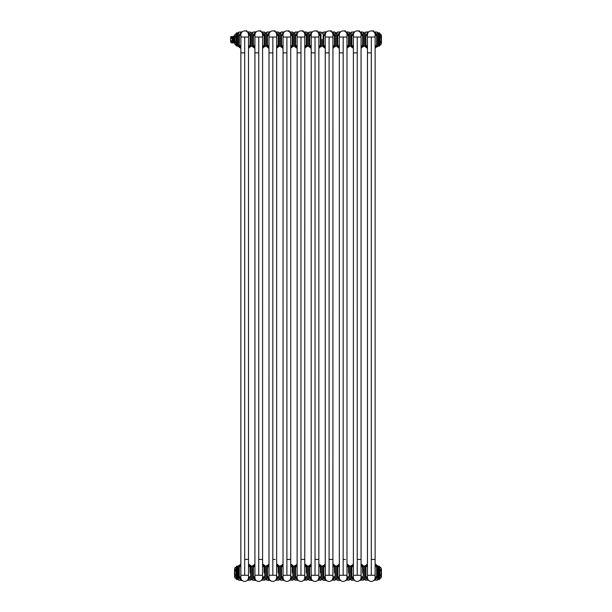 <?xml version="1.0" encoding="UTF-8"?>
<svg xmlns="http://www.w3.org/2000/svg" width="612" height="612" viewBox="0 0 612 612"><rect width="100%" height="100%" fill="white"/><g stroke="black" fill="none" stroke-linecap="round" stroke-linejoin="round"><path stroke-width="0.92" d="M248.518 565.587L248.518 577.575L248.518 565.587A1.53 1.247 180 0 0 250.033 566.834L250.048 572.84M239.33 35.557A1.545 0.826 0 0 0 240.876 34.731L240.845 577.575A3.825 3.825 0 0 0 244.662 581.4A3.825 3.825 0 0 0 248.487 577.575L248.487 575.28L248.487 577.575A1.545 0.826 180 0 1 250.033 576.749M247.669 575.28L244.685 575.28L248.51 575.28L248.51 559.429L244.685 559.429M248.518 564.264A1.53 1.476 180 0 0 250.033 565.748L250.033 566.834M250.033 576.756C249.359 578.898 248.763 580 248.235 580.061L250.033 576.756M248.518 563.966L250.645 565.496L250.645 580.176L248.166 580.115M248.434 579.908L249.512 578.638M240.845 565.587A1.53 1.247 0 0 1 239.315 566.834L239.315 565.496L238.718 565.496L238.718 580.176L242.23 580.52M248.48 577.873L248.487 577.575A3.825 3.825 0 0 1 244.662 581.4A3.825 3.825 0 0 1 240.845 577.575A1.53 0.819 0 0 0 239.315 576.756C243.492 584.299 238.489 577.108 239.315 576.756L239.315 566.834M240.845 46.543L240.853 44.324M240.845 48.042A1.53 1.476 0 0 0 239.33 46.558L239.33 35.55L240.83 32.482L239.33 35.55M247.179 31.824L250.645 32.13L250.645 46.81L251.716 45.739L251.716 39.466L251.716 45.739L252.787 46.81L252.787 32.13L251.716 33.201L251.716 39.466L251.716 33.201L250.645 32.13M248.388 33.736L248.518 34.731A1.53 0.819 180 0 0 250.048 35.55C246.353 28.94 249.925 33.568 250.048 35.55L250.048 46.81L248.518 48.34M240.845 575.28L244.685 575.28L244.693 37.026L248.518 37.026L248.518 34.731A3.825 3.825 0 0 0 244.693 30.906A3.825 3.825 0 0 0 240.876 34.731A3.825 3.825 0 0 1 244.693 30.906A3.825 3.825 0 0 1 248.518 34.731L248.518 559.429L247.003 559.429M251.716 572.84L251.716 579.105L252.787 580.176L252.787 565.496L251.716 566.567L251.716 579.105L251.716 566.567L250.645 565.496M262.586 565.587L262.586 577.575L262.586 565.587A1.53 1.247 180 0 0 264.101 566.834L264.116 572.84M254.913 52.877L254.913 577.575A3.825 3.825 0 0 0 258.731 581.4A3.825 3.825 0 0 0 262.556 577.575L262.556 575.28L262.556 577.575A1.545 0.826 180 0 1 264.101 576.749M261.737 575.28L258.754 575.28L262.579 575.28L262.579 559.429L258.754 559.429M262.586 564.264A1.53 1.476 180 0 0 264.101 565.748L264.101 566.834M264.101 576.756C263.428 578.898 262.831 580 262.303 580.061L264.101 576.756M262.586 563.966L264.713 565.496L264.713 580.176L262.234 580.115M262.502 579.908L263.581 578.638M252.787 580.176L256.298 580.52M262.548 577.873L262.556 577.575A3.825 3.825 0 0 1 258.731 581.4A3.825 3.825 0 0 1 254.913 577.575A1.53 0.819 0 0 0 253.383 576.756C257.56 584.299 252.557 577.108 253.383 576.756L253.383 565.496L254.913 563.966M254.913 46.543L254.913 34.892M253.391 36.315L253.383 37.76M254.913 575.28L258.754 575.28L258.761 37.026L254.921 37.026L254.921 52.877L258.761 52.877M254.913 46.719L254.913 34.731L254.913 46.719A1.53 1.247 0 0 0 253.399 45.472L253.399 35.55L254.898 32.482L253.399 35.55M254.913 48.042A1.53 1.476 0 0 0 253.399 46.558L253.399 45.472M262.456 33.736L262.586 34.731A3.825 3.825 0 0 0 258.761 30.906A3.825 3.825 0 0 0 254.944 34.731A1.545 0.826 0 0 1 253.399 35.557M261.248 31.824L264.713 32.13L264.713 46.81L265.784 45.739L265.784 39.466L265.784 45.739L266.855 46.81L266.855 32.13L265.784 33.201L265.784 39.466L265.784 33.201L264.713 32.13M261.072 559.429L262.571 559.429L262.586 34.731A1.53 0.819 180 0 0 264.116 35.55C260.421 28.94 263.994 33.568 264.116 35.55L264.116 46.81L262.586 48.34M265.784 572.84L265.784 579.105L266.855 580.176L266.855 565.496L265.784 566.567L265.784 579.105L265.784 566.567L264.713 565.496M276.655 565.587L276.655 577.575L276.655 565.587A1.53 1.247 180 0 0 278.169 566.834L278.185 572.84M275.805 575.28L272.822 575.28L272.83 37.026L268.989 37.026L268.982 577.575A3.825 3.825 0 0 0 272.799 581.4A3.825 3.825 0 0 0 276.624 577.575L276.624 575.28L276.624 577.575A1.545 0.826 180 0 1 278.169 576.749M268.982 575.28L276.647 575.28L276.655 34.731A1.53 0.819 180 0 0 278.185 35.55C274.49 28.94 278.062 33.568 278.185 35.55L278.185 46.81L276.655 48.34M276.655 564.264A1.53 1.476 180 0 0 278.169 565.748L278.169 566.834M278.169 576.756C277.496 578.898 276.899 580 276.372 580.061L278.169 576.756M276.655 563.966L278.781 565.496L278.781 580.176L276.303 580.115M276.57 579.908L277.649 578.638M266.855 580.176L270.366 580.52M276.616 577.873L276.624 577.575A3.825 3.825 0 0 1 272.799 581.4A3.825 3.825 0 0 1 268.982 577.575A1.53 0.819 0 0 0 267.452 576.756C271.629 584.299 266.625 577.108 267.452 576.756L267.452 565.496L268.982 563.966M268.982 46.543L268.982 34.892M267.459 36.315L267.452 37.76M276.525 33.736L276.655 34.731A3.825 3.825 0 0 0 272.83 30.906A3.825 3.825 0 0 0 269.012 34.731L269.012 37.026L269.012 34.731A1.545 0.826 0 0 1 267.467 35.557M268.982 46.719L268.982 34.731L268.982 46.719A1.53 1.247 0 0 0 267.467 45.472L267.467 35.55L268.966 32.482L267.467 35.55M268.982 48.042A1.53 1.476 0 0 0 267.467 46.558L267.467 45.472M275.316 31.824L278.781 32.13L278.781 46.81L279.852 45.739L279.852 39.466L279.852 45.739L280.923 46.81L280.923 32.13L279.852 33.201L279.852 39.466L279.852 33.201L278.781 32.13M279.852 572.84L279.852 579.105L280.923 580.176L280.923 565.496L279.852 566.567L279.852 579.105L279.852 566.567L278.781 565.496M290.723 565.587L290.723 577.575L290.723 565.587A1.53 1.247 180 0 0 292.238 566.834L292.253 572.84M289.874 575.28L286.89 575.28L290.715 575.28L290.692 577.575L290.715 559.429L286.89 559.429M290.723 564.264A1.53 1.476 180 0 0 292.238 565.748L292.238 566.834M283.05 575.28L286.89 575.28L286.898 37.026L283.058 37.026L283.05 577.575A3.825 3.825 0 0 0 286.867 581.4A3.825 3.825 0 0 0 290.692 577.575A1.545 0.826 180 0 1 292.238 576.749M292.238 576.756C291.564 578.898 290.968 580 290.44 580.061L292.238 576.756M290.723 563.966L292.85 565.496L292.85 580.176L290.371 580.115M290.639 579.908L291.717 578.638M283.448 580.168L284.435 580.52M290.685 577.873L290.692 577.575A3.825 3.825 0 0 1 286.867 581.4A3.825 3.825 0 0 1 283.05 577.575A1.53 0.819 0 0 0 281.52 576.756C285.697 584.299 280.694 577.108 281.52 576.756L281.52 565.496L283.05 563.966M283.05 46.543L283.05 34.892M281.528 36.315L281.52 37.76M290.593 33.736L290.723 34.731A3.825 3.825 0 0 0 286.898 30.906A3.825 3.825 0 0 0 283.081 34.731L283.081 37.026L283.081 34.731A1.545 0.826 0 0 1 281.535 35.557M283.05 46.719L283.05 34.731L283.05 46.719A1.53 1.247 0 0 0 281.535 45.472L281.535 35.55L283.035 32.482L281.535 35.55M283.05 48.042A1.53 1.476 0 0 0 281.535 46.558L281.535 45.472M289.384 31.824L292.85 32.13L292.85 46.81L293.921 45.739L293.921 39.466L293.921 45.739L294.992 46.81L294.992 32.13L293.921 33.201L293.921 39.466L293.921 33.201L292.85 32.13M290.723 559.429L290.723 34.731A1.53 0.819 180 0 0 292.253 35.55C288.558 28.94 292.131 33.568 292.253 35.55L292.253 46.81L290.723 48.34M293.921 572.84L293.921 579.105L294.992 580.176L294.992 565.496L293.921 566.567L293.921 579.105L293.921 566.567L292.85 565.496M304.791 565.587L304.761 577.575L304.791 565.587A1.53 1.247 180 0 0 306.306 566.834L306.321 572.84M303.942 575.28L300.959 575.28L304.784 575.28L304.784 559.429L300.959 559.429M304.791 564.264A1.53 1.476 180 0 0 306.306 565.748L306.306 566.834M297.118 575.28L300.959 575.28L300.966 37.026L297.126 37.026L297.118 577.575A3.825 3.825 0 0 0 300.936 581.4A3.825 3.825 0 0 0 304.761 577.575A1.545 0.826 180 0 1 306.306 576.749M306.306 576.756C305.633 578.898 305.036 580 304.508 580.061L306.306 576.756M304.791 563.966L306.918 565.496L306.918 580.176L304.439 580.115M304.707 579.908L305.786 578.638M297.516 580.168L298.495 580.52M304.753 577.873L304.761 577.575A3.825 3.825 0 0 1 300.936 581.4A3.825 3.825 0 0 1 297.118 577.575A1.53 0.819 0 0 0 295.588 576.756C299.765 584.299 294.762 577.108 295.588 576.756L295.588 565.496L297.118 563.966M297.118 46.543L297.118 34.892M295.596 36.315L295.588 37.76M304.661 33.736L304.791 34.731A3.825 3.825 0 0 0 300.966 30.906A3.825 3.825 0 0 0 297.149 34.731L297.149 37.026L297.149 34.731A1.545 0.826 0 0 1 295.604 35.557M297.118 46.719L297.118 34.731L297.118 46.719A1.53 1.247 0 0 0 295.604 45.472L295.604 35.55L297.103 32.482L295.604 35.55M297.118 48.042A1.53 1.476 0 0 0 295.604 46.558L295.604 45.472M303.453 31.824L306.918 32.13L306.918 46.81L307.989 45.739L307.989 39.466L307.989 45.739L309.06 46.81L309.06 32.13L307.989 33.201L307.989 39.466L307.989 33.201L306.918 32.13M303.277 559.429L304.776 559.429L304.791 34.731A1.53 0.819 180 0 0 306.321 35.55C302.626 28.94 306.191 33.568 306.321 35.55L306.321 46.81L304.791 48.34M307.989 572.84L307.989 579.105L309.06 580.176L309.06 565.496L307.989 566.567L307.989 579.105L307.989 566.567L306.918 565.496M318.86 565.587L318.86 577.575L318.86 565.587A1.53 1.247 180 0 0 320.374 566.834L320.39 572.84M318.01 575.28L315.027 575.28L315.035 37.026L311.194 37.026L311.217 34.731L311.187 577.575A3.825 3.825 0 0 0 315.004 581.4A3.825 3.825 0 0 0 318.829 577.575L318.829 575.28L318.829 577.575A1.545 0.826 180 0 1 320.374 576.749M311.187 575.28L318.852 575.28L318.852 559.429L315.027 559.429M318.86 564.264A1.53 1.476 180 0 0 320.374 565.748L320.374 566.834M320.374 576.756C319.701 578.898 319.104 580 318.577 580.061L320.374 576.756M318.86 563.966L320.986 565.496L320.986 580.176L318.508 580.115M318.776 579.908L319.854 578.638M309.06 580.176L312.564 580.52M318.821 577.873L318.829 577.575A3.825 3.825 0 0 1 315.004 581.4A3.825 3.825 0 0 1 311.187 577.575A1.53 0.819 0 0 0 309.657 576.756C313.834 584.299 308.83 577.108 309.657 576.756L309.657 565.496L311.187 563.966M311.187 46.543L311.187 34.892M309.664 36.315L309.657 37.76M311.187 46.719L311.187 34.731L311.187 46.719A1.53 1.247 0 0 0 309.672 45.472L309.672 35.55L311.171 32.482L309.672 35.55M311.187 48.042A1.53 1.476 0 0 0 309.672 46.558L309.672 45.472M318.73 33.736L318.86 34.731A3.825 3.825 0 0 0 315.035 30.906A3.825 3.825 0 0 0 311.217 34.731A1.545 0.826 0 0 1 309.672 35.557M317.345 559.429L318.844 559.429L318.86 34.731A1.53 0.819 180 0 0 320.39 35.55C316.695 28.94 320.26 33.568 320.39 35.55L320.39 46.81L318.86 48.34M322.057 39.466L322.057 45.739L322.057 39.466M322.057 572.84L322.057 579.105L323.128 580.176L323.128 565.496L322.057 566.567L322.057 579.105L322.057 566.567L320.986 565.496M332.928 565.587L332.928 577.575L332.928 565.587A1.53 1.247 180 0 0 334.443 566.834L334.458 572.84M325.255 52.877L325.255 577.575A3.825 3.825 0 0 0 329.072 581.4A3.825 3.825 0 0 0 332.897 577.575L332.897 575.28L332.897 577.575A1.545 0.826 180 0 1 334.443 576.749M332.079 575.28L329.095 575.28L332.92 575.28L332.92 559.429L329.095 559.429M332.928 564.264A1.53 1.476 180 0 0 334.443 565.748L334.443 566.834M334.443 576.756C333.769 578.898 333.173 580 332.645 580.061L334.443 576.756M332.928 563.966L335.055 565.496L335.055 580.176L332.576 580.115M332.844 579.908L333.923 578.638M323.128 580.176L326.632 580.52M332.89 577.873L332.897 577.575A3.825 3.825 0 0 1 329.072 581.4A3.825 3.825 0 0 1 325.255 577.575A1.53 0.819 0 0 0 323.725 576.756C327.902 584.299 322.899 577.108 323.725 576.756L323.725 565.496L325.255 563.966M323.733 36.315L323.725 37.76M325.255 575.28L329.095 575.28L329.103 37.026L325.263 37.026L325.263 52.877L329.103 52.877M325.255 46.719L325.255 34.731L325.255 46.719A1.53 1.247 0 0 0 323.74 45.472L323.74 35.55L325.24 32.482L323.74 35.55M325.255 48.042A1.53 1.476 0 0 0 323.74 46.558L323.74 45.472M332.798 33.736L332.928 34.731A3.825 3.825 0 0 0 329.103 30.906A3.825 3.825 0 0 0 325.286 34.731A1.545 0.826 0 0 1 323.74 35.557M331.589 31.824L335.055 32.13L335.055 46.81L336.126 45.739L336.126 39.466L336.126 45.739L337.197 46.81L337.197 32.13L336.126 33.201L336.126 39.466L336.126 33.201L335.055 32.13M331.413 559.429L332.913 559.429L332.928 34.731A1.53 0.819 180 0 0 334.458 35.55C330.763 28.94 334.328 33.568 334.458 35.55L334.458 46.81L332.928 48.34M336.126 572.84L336.126 579.105L337.197 580.176L337.197 565.496L336.126 566.567L336.126 579.105L336.126 566.567L335.055 565.496M346.996 565.587L346.996 577.575L346.996 565.587A1.53 1.247 180 0 0 348.511 566.834L348.526 572.84M346.147 575.28L343.164 575.28L343.171 37.026L339.331 37.026L339.323 577.575A3.825 3.825 0 0 0 343.141 581.4A3.825 3.825 0 0 0 346.966 577.575L346.966 575.28L346.966 577.575A1.545 0.826 180 0 1 348.511 576.749M339.323 575.28L346.989 575.28L346.996 34.731A1.53 0.819 180 0 0 348.526 35.55C344.831 28.94 348.396 33.568 348.526 35.55L348.526 46.81L346.996 48.34M346.996 564.264A1.53 1.476 180 0 0 348.511 565.748L348.511 566.834M348.511 576.756C347.838 578.898 347.241 580 346.713 580.061L348.511 576.756M346.996 563.966L349.123 565.496L349.123 580.176L346.644 580.115M346.912 579.908L347.991 578.638M337.197 580.176L340.7 580.52M346.958 577.873L346.966 577.575A3.825 3.825 0 0 1 343.141 581.4A3.825 3.825 0 0 1 339.323 577.575A1.53 0.819 0 0 0 337.793 576.756C341.97 584.299 336.967 577.108 337.793 576.756L337.793 565.496L339.323 563.966M339.323 46.543L339.323 34.892M337.801 36.315L337.793 37.76M346.866 33.736L346.996 34.731A3.825 3.825 0 0 0 343.171 30.906A3.825 3.825 0 0 0 339.354 34.731L339.354 37.026L339.354 34.731A1.545 0.826 0 0 1 337.809 35.557M339.323 46.719L339.323 34.731L339.323 46.719A1.53 1.247 0 0 0 337.809 45.472L337.809 35.55L339.308 32.482L337.809 35.55M339.323 48.042A1.53 1.476 0 0 0 337.809 46.558L337.809 45.472M345.658 31.824L349.123 32.13L349.123 46.81L350.194 45.739L350.194 39.466L350.194 45.739L351.265 46.81L351.265 32.13L350.194 33.201L350.194 39.466L350.194 33.201L349.123 32.13M350.194 572.84L350.194 579.105L351.265 580.176L351.265 565.496L350.194 566.567L350.194 579.105L350.194 566.567L349.123 565.496M361.065 565.587L361.065 577.575L361.065 565.587A1.53 1.247 180 0 0 362.579 566.834L362.595 572.84M360.216 575.28L357.232 575.28L361.057 575.28L361.034 577.575L361.057 559.429L357.232 559.429M361.065 564.264A1.53 1.476 180 0 0 362.579 565.748L362.579 566.834M353.392 575.28L357.232 575.28L357.24 37.026L353.399 37.026L353.392 577.575A3.825 3.825 0 0 0 357.209 581.4A3.825 3.825 0 0 0 361.034 577.575A1.545 0.826 180 0 1 362.579 576.749M362.579 576.756C361.906 578.898 361.31 580 360.782 580.061L362.579 576.756M361.065 563.966L363.191 565.496L363.191 580.176L360.713 580.115M360.981 579.908L362.059 578.638M353.79 580.168L354.769 580.52M361.019 577.873L361.034 577.575A3.825 3.825 0 0 1 357.209 581.4A3.825 3.825 0 0 1 353.392 577.575A1.53 0.819 0 0 0 351.862 576.756C356.039 584.299 351.036 577.108 351.862 576.756L351.862 565.496L353.392 563.966M353.392 46.543L353.392 34.892M351.869 36.315L351.862 37.76M360.935 33.736L361.065 34.731A3.825 3.825 0 0 0 357.24 30.906A3.825 3.825 0 0 0 353.422 34.731L353.422 37.026L353.422 34.731A1.545 0.826 0 0 1 351.877 35.557M353.392 46.719L353.392 34.731L353.392 46.719A1.53 1.247 0 0 0 351.877 45.472L351.877 35.55L353.376 32.482L351.877 35.55M353.392 48.042A1.53 1.476 0 0 0 351.877 46.558L351.877 45.472M359.726 31.824L363.191 32.13L363.191 46.81L364.262 45.739L364.262 39.466L364.262 45.739L365.333 46.81L365.333 32.13L364.262 33.201L364.262 39.466L364.262 33.201L363.191 32.13M361.065 559.429L361.065 34.731A1.53 0.819 180 0 0 362.595 35.55C358.9 28.94 362.465 33.568 362.595 35.55L362.595 46.81L361.065 48.34M364.262 572.84L364.262 579.105L365.333 580.176L365.333 565.496L364.262 566.567L364.262 579.105L364.262 566.567L363.191 565.496M375.133 565.587L375.133 577.575L375.133 565.587A1.53 1.247 180 0 0 376.648 566.834L376.648 576.756C375.975 578.898 375.378 580 374.85 580.061L376.648 576.756M376.648 576.749A1.545 0.826 180 0 0 375.102 577.575L375.125 559.429L371.3 559.429M375.133 564.264A1.53 1.476 180 0 0 376.648 565.748L376.648 566.834M375.133 563.966L377.26 565.496L377.26 580.176L374.781 580.115M375.049 579.908L376.128 578.638M367.858 580.168L368.837 580.52M374.284 575.28L371.3 575.28L371.308 37.026L367.468 37.026L367.46 577.575A1.53 0.819 0 0 0 365.93 576.756C370.107 584.299 365.104 577.108 365.93 576.756L365.93 565.496L367.46 563.966M365.93 36.315L365.93 37.76M375.003 33.736L375.133 34.731A3.825 3.825 0 0 0 371.308 30.906A3.825 3.825 0 0 0 367.491 34.731L367.491 37.026L367.491 34.731A1.545 0.826 0 0 1 365.945 35.557M367.46 46.719L367.46 34.731L367.46 46.719A1.53 1.247 0 0 0 365.945 45.472L365.945 35.55L367.445 32.482L365.945 35.55M367.46 48.042A1.53 1.476 0 0 0 365.945 46.558L365.945 45.472M373.794 31.824L377.26 32.13L377.26 46.81L378.331 45.739M373.618 559.429L375.118 559.429L375.133 34.731A1.53 0.819 180 0 0 376.663 35.55C372.968 28.94 376.533 33.568 376.663 35.55L376.663 46.81L375.133 48.34M375.102 577.575A3.825 3.825 0 0 1 371.277 581.4A3.825 3.825 0 0 1 367.46 577.575A3.825 3.825 0 0 0 371.277 581.4A3.825 3.825 0 0 0 375.102 577.575L375.087 577.873M236.24 567.821L236.301 566.873A0.765 0.765 0 0 1 236.974 566.115L237.647 566.276L237.647 579.396L236.974 579.556A0.765 0.765 0 0 1 236.301 578.799L236.148 578.202L235.192 578.218A12.232 12.232 0 0 1 234.557 576.657L234.557 569.015A12.232 12.232 0 0 1 235.192 567.454L236.148 567.454L235.192 567.477A11.215 5.607 0 0 0 235.192 569.749L236.301 569.634L236.301 567.301M236.301 578.019L236.301 576.037L235.192 575.923A11.215 5.607 180 0 0 235.192 578.202L236.301 578.003M235.192 575.923L235.192 575.112A11.215 11.215 0 0 1 235.192 570.56L235.192 569.749M236.301 575.142L235.192 575.112M236.316 574.255L236.301 572.61M236.24 577.659L236.301 574.668M236.301 571.21L236.301 567.821L236.301 571.21M236.24 572.61L236.301 573.605M236.301 578.309L236.301 578.738M236.308 571.792L236.24 571.317M236.301 573.995L236.24 573.605M236.301 570.529L235.192 570.56M237.923 577.697L237.923 567.982M237.035 46.191L236.974 46.191A0.765 0.765 0 0 1 236.301 45.433L236.148 44.829L235.192 44.852A12.232 12.232 0 0 1 234.557 43.291L234.557 35.649A12.232 12.232 0 0 1 235.192 34.088L236.148 34.088L235.192 34.104A11.215 5.607 0 0 0 235.192 36.383L236.301 36.269L236.301 33.507A0.765 0.765 0 0 1 236.974 32.75L237.647 32.91L237.647 46.03L237.035 46.191L237.035 32.75M236.301 42.672L236.301 43.498L236.301 42.672L235.192 42.557A11.215 5.607 180 0 0 235.192 44.829L236.301 44.982L236.301 41.302M235.192 42.557L235.192 41.746A11.215 11.215 0 0 1 235.192 37.194L235.192 36.383M236.301 41.777L235.192 41.746M236.316 40.889L236.301 39.237M236.301 34.349L236.301 33.507L236.24 34.456M236.301 37.837L236.301 34.456L236.301 37.837M236.24 39.237L236.301 40.239M236.301 44.936L236.301 45.372M236.308 38.426L236.24 37.944M236.301 43.498L236.24 44.355M236.301 40.629L236.24 40.239M236.301 37.164L235.192 37.194M379.677 33.958L380.779 34.088A12.232 12.232 0 0 1 381.421 35.649L381.421 43.291A12.232 12.232 0 0 1 380.779 44.852L380.779 44.829A11.215 5.607 180 0 0 380.779 42.557L380.779 41.746A11.215 11.215 0 0 0 380.779 37.194L379.677 37.164L379.677 33.958L379.677 36.269L380.779 36.383L380.779 37.194M380.779 44.829L379.83 44.852L380.779 44.829M380.779 41.746L379.677 41.777L379.677 42.672L380.779 42.557M379.677 34.463L379.738 43.911L379.677 42.014L378.996 42.014M379.738 43.911L379.677 44.752M379.738 43.957L379.67 45.135M379.677 34.364L379.677 36.919L378.996 36.919M379.677 39.114L379.677 37.164M379.677 39.788L379.677 41.777M379.677 42.014L379.677 43.75M379.677 34.326L379.677 33.507A0.765 0.765 0 0 0 378.996 32.75L378.996 46.191A0.765 0.765 0 0 0 379.677 45.433M378.943 46.191L378.331 46.03L378.331 32.91L378.943 32.75M379.677 33.935L380.779 34.104A11.215 5.607 0 0 1 380.779 36.383M379.677 574.515L379.677 576.481L379.677 575.142L379.677 576.037L380.779 575.923L380.779 575.112L379.83 575.112L379.677 566.873L379.67 578.501M379.738 577.33L379.677 577.881M379.67 574.408L379.677 573.222M379.677 571.6L379.677 570.919M379.677 567.829L379.677 566.873A0.765 0.765 0 0 0 378.996 566.115L378.996 579.556A0.765 0.765 0 0 0 379.677 578.799M378.943 579.556L378.331 579.396L378.331 566.276L378.943 566.115M379.677 578.348L380.779 578.202A11.215 5.607 180 0 0 380.779 575.923M379.83 567.477L380.779 567.454A12.232 12.232 0 0 1 381.421 569.015L381.421 576.657A12.232 12.232 0 0 1 380.779 578.218L379.677 578.371M380.779 575.112A11.215 11.215 0 0 0 380.779 570.56L379.83 570.56L379.83 569.749L380.779 569.749L380.779 570.56M379.83 578.202L379.677 575.142M379.677 567.301L380.779 567.477A11.215 5.607 0 0 1 380.779 569.749M378.055 567.982L378.055 577.697M230.579 40.231L230.579 39.619M233.18 42.802L234.098 42.419L234.098 39.879L233.18 39.872L233.18 39.069L233.18 42.297L230.579 42.144L230.732 38.403L232.262 38.403L232.262 37.087L232.721 37.523L232.721 40.14M230.579 38.043L230.732 36.644L233.18 36.644M230.579 39.313L230.732 41.846L232.262 41.846L232.721 41.417L232.721 37.523L230.732 37.087L230.732 38.043L232.721 38.043L232.874 37.408L230.579 37.087M230.579 41.846L232.874 41.532L232.874 37.408M232.828 42.358L231.29 42.503L232.147 43.138L232.95 42.297M233.18 39.872L233.18 42.297M233.18 36.536L234.098 36.513L234.098 39.061L233.18 39.069L233.18 36.131L233.18 36.536L234.557 35.802M233.21 42.419L233.21 36.108M234.557 43.138L233.21 42.832M232.721 41.402L232.262 40.537L232.262 38.403L232.721 38.135M232.262 36.95L232.874 41.532M240.845 564.264A1.53 1.476 0 0 1 239.315 565.748M240.86 52.877L244.693 52.877M244.693 50.436L244.693 37.026L242.941 37.026M240.845 48.34L238.718 46.81L238.718 32.13L237.647 33.201M248.518 46.719A1.53 1.247 180 0 1 250.048 45.472M248.518 48.042A1.53 1.476 180 0 1 250.048 46.558M240.845 46.703A1.53 1.247 0 0 0 239.33 45.472M244.693 37.026L240.853 37.026M254.913 564.264A1.53 1.476 0 0 1 253.383 565.748M254.913 565.587A1.53 1.247 0 0 1 253.383 566.834M258.761 50.436L258.761 37.026L257.009 37.026M254.944 34.547L254.944 34.731A3.825 3.825 0 0 1 258.761 30.906A3.825 3.825 0 0 1 262.586 34.731L262.586 37.026L258.761 37.026M262.586 46.719A1.53 1.247 180 0 1 264.116 45.472M262.586 48.042A1.53 1.476 180 0 1 264.116 46.558M268.982 564.264A1.53 1.476 0 0 1 267.452 565.748M268.982 565.587A1.53 1.247 0 0 1 267.452 566.834M275.14 559.429L272.822 559.429M268.997 52.877L272.83 52.877M272.83 50.436L272.83 37.026L271.078 37.026M269.012 34.547L269.012 34.731A3.825 3.825 0 0 1 272.83 30.906A3.825 3.825 0 0 1 276.655 34.731L276.655 37.026L272.83 37.026M276.655 46.719A1.53 1.247 180 0 1 278.185 45.472M276.655 48.042A1.53 1.476 180 0 1 278.185 46.558M283.05 564.264A1.53 1.476 0 0 1 281.52 565.748M283.05 565.587A1.53 1.247 0 0 1 281.52 566.834M283.065 52.877L286.898 52.877M290.708 559.429L289.208 559.429M286.898 50.436L286.898 37.026L285.146 37.026M283.081 34.547L283.081 34.731A3.825 3.825 0 0 1 286.898 30.906A3.825 3.825 0 0 1 290.723 34.731L290.723 37.026L286.898 37.026M290.723 46.719A1.53 1.247 180 0 1 292.253 45.472M290.723 48.042A1.53 1.476 180 0 1 292.253 46.558M297.118 564.264A1.53 1.476 0 0 1 295.588 565.748M297.118 565.587A1.53 1.247 0 0 1 295.588 566.834M297.134 52.877L300.966 52.877M300.966 50.436L300.966 37.026L299.214 37.026M297.149 34.547L297.149 34.731A3.825 3.825 0 0 1 300.966 30.906A3.825 3.825 0 0 1 304.791 34.731L304.791 37.026L300.966 37.026M304.791 46.719A1.53 1.247 180 0 1 306.321 45.472M304.791 48.042A1.53 1.476 180 0 1 306.321 46.558M311.187 564.264A1.53 1.476 0 0 1 309.657 565.748M311.187 565.587A1.53 1.247 0 0 1 309.657 566.834M311.202 52.877L315.035 52.877M315.035 50.436L315.035 37.026L313.283 37.026M311.217 34.547L311.217 34.731A3.825 3.825 0 0 1 315.035 30.906A3.825 3.825 0 0 1 318.86 34.731L318.86 37.026L315.035 37.026M318.86 46.719A1.53 1.247 180 0 1 320.39 45.472M318.86 48.042A1.53 1.476 180 0 1 320.39 46.558M320.986 39.466L320.986 46.81L322.057 45.739L323.128 46.81L323.128 32.13L322.057 33.201L320.986 32.13L320.986 39.466M325.255 564.264A1.53 1.476 0 0 1 323.725 565.748M325.255 565.587A1.53 1.247 0 0 1 323.725 566.834M329.103 50.436L329.103 37.026L327.351 37.026M325.286 34.547L325.286 34.731A3.825 3.825 0 0 1 329.103 30.906A3.825 3.825 0 0 1 332.928 34.731L332.928 37.026L329.103 37.026M332.928 46.719A1.53 1.247 180 0 1 334.458 45.472M332.928 48.042A1.53 1.476 180 0 1 334.458 46.558M339.323 564.264A1.53 1.476 0 0 1 337.793 565.748M339.323 565.587A1.53 1.247 0 0 1 337.793 566.834M345.482 559.429L343.164 559.429M339.339 52.877L343.171 52.877M343.171 50.436L343.171 37.026L341.42 37.026M339.354 34.547L339.354 34.731A3.825 3.825 0 0 1 343.171 30.906A3.825 3.825 0 0 1 346.996 34.731L346.996 37.026L343.171 37.026M346.996 46.719A1.53 1.247 180 0 1 348.526 45.472M346.996 48.042A1.53 1.476 180 0 1 348.526 46.558M353.392 564.264A1.53 1.476 0 0 1 351.862 565.748M353.392 565.587A1.53 1.247 0 0 1 351.862 566.834M353.407 52.877L357.24 52.877M361.049 559.429L359.55 559.429M357.24 50.436L357.24 37.026L355.488 37.026M353.422 34.547L353.422 34.731A3.825 3.825 0 0 1 357.24 30.906A3.825 3.825 0 0 1 361.065 34.731L361.065 37.026L357.24 37.026M361.065 46.719A1.53 1.247 180 0 1 362.595 45.472M361.065 48.042A1.53 1.476 180 0 1 362.595 46.558M367.46 564.264A1.53 1.476 0 0 1 365.93 565.748M367.46 565.587A1.53 1.247 0 0 1 365.93 566.834M367.475 52.877L371.308 52.877M371.308 50.436L371.308 37.026L369.556 37.026M367.491 34.547L367.491 34.731A3.825 3.825 0 0 1 371.308 30.906A3.825 3.825 0 0 1 375.133 34.731L375.133 37.026L371.308 37.026M375.133 46.719A1.53 1.247 180 0 1 376.663 45.472M375.133 48.042A1.53 1.476 180 0 1 376.663 46.558M375.125 575.28L367.46 575.28M236.148 578.218L236.148 567.477M236.974 579.556L236.974 566.115M237.035 579.556L237.035 566.115M237.67 577.697L237.67 567.982M236.148 44.852L236.148 34.104M236.974 46.191L236.974 32.75M237.67 44.324L237.67 34.609M379.83 34.104L379.83 44.829M378.996 32.75L378.996 46.191M378.308 34.609L378.308 44.324M378.996 566.115L378.996 579.556M378.308 567.982L378.308 577.697M230.732 40.897L232.262 40.537L230.732 40.897M231.26 42.588L232.208 43.123M232.721 40.897L232.262 40.897L232.262 41.983M248.426 578.279L248.319 578.707M248.074 580.176L247.11 580.52M240.891 578.187L240.99 578.638M239.315 565.496L240.845 563.966M238.718 565.496L237.647 566.567M238.718 580.176L237.647 579.105M238.718 46.81L237.647 45.739M242.23 31.809L238.718 32.13M241.182 33.224L241.426 32.75M240.944 34.012L241.067 33.53M247.225 31.862L246.575 30.6M248.464 34.096L248.342 33.584M250.048 46.81L250.645 46.81M250.645 580.176L251.716 579.105M262.494 578.279L262.387 578.707M262.143 580.176L261.179 580.52M254.959 578.187L255.059 578.638M252.787 565.496L253.383 565.496M252.787 46.81L254.913 48.34M256.29 31.809L252.787 32.13M255.25 33.224L255.495 32.75M255.013 34.012L255.135 33.53M262.533 34.096L262.41 33.584M261.293 31.862L260.643 30.6M264.116 46.81L264.713 46.81M264.713 580.176L265.784 579.105M276.563 578.279L276.456 578.707M276.211 580.176L275.247 580.52M269.028 578.187L269.127 578.638M266.855 565.496L267.452 565.496M266.855 46.81L268.982 48.34M270.359 31.809L266.855 32.13M269.318 33.224L269.563 32.75M269.081 34.012L269.203 33.53M276.601 34.096L276.479 33.584M275.262 31.778L274.712 30.6M278.185 46.81L278.781 46.81M278.781 580.176L279.852 579.105M290.631 578.279L290.524 578.707M290.279 580.176L289.315 580.52M283.096 578.187L283.195 578.638M280.923 565.496L281.52 565.496M280.923 580.176L283.463 580.176M280.923 46.81L283.05 48.34M284.427 31.809L280.923 32.13M283.387 33.224L283.631 32.75M283.149 34.012L283.272 33.53M290.669 34.096L290.547 33.584M289.43 31.862L288.78 30.6M292.253 46.81L292.85 46.81M292.85 580.176L293.921 579.105M304.7 578.279L304.592 578.707M304.348 580.176L303.384 580.52M297.164 578.187L297.264 578.638M294.992 565.496L295.588 565.496M294.992 580.176L297.531 580.176M294.992 46.81L297.118 48.34M298.495 31.809L294.992 32.13M297.21 34.012L297.34 33.53M304.738 34.096L304.615 33.584M303.498 31.862L302.848 30.6M306.321 46.81L306.918 46.81M306.918 580.176L307.989 579.105M318.768 578.279L318.661 578.707M318.416 580.176L317.452 580.52M311.233 578.187L311.332 578.638M309.06 565.496L309.657 565.496M309.06 46.81L311.187 48.34M312.564 31.809L309.06 32.13M311.523 33.224L311.768 32.75M311.279 34.012L311.409 33.53M316.917 30.6L317.567 31.862L320.986 32.13M318.806 34.096L318.684 33.584M320.39 46.81L320.986 46.81M320.986 580.176L322.057 579.105M332.836 578.279L332.729 578.707M332.484 580.176L331.513 580.52M325.301 578.187L325.4 578.638M323.128 565.496L323.725 565.496M323.128 46.81L325.255 48.34M326.632 31.809L323.128 32.13M325.592 33.224L325.836 32.75M325.347 34.012L325.477 33.53M332.874 34.096L332.752 33.584M331.635 31.862L330.985 30.6M334.458 46.81L335.055 46.81M335.055 580.176L336.126 579.105M346.905 578.279L346.797 578.707M346.553 580.176L345.581 580.52M339.369 578.187L339.469 578.638M337.197 565.496L337.793 565.496M337.197 46.81L339.323 48.34M340.7 31.809L337.197 32.13M339.66 33.224L339.905 32.75M339.415 34.012L339.545 33.53M346.943 34.096L346.82 33.584M345.604 31.778L345.053 30.6M348.526 46.81L349.123 46.81M349.123 580.176L350.194 579.105M360.973 578.279L360.866 578.707M360.621 580.176L359.649 580.52M353.438 578.187L353.537 578.638M351.265 565.496L351.862 565.496M351.265 580.176L353.805 580.176M351.265 46.81L353.392 48.34M354.769 31.809L351.265 32.13M353.728 33.224L353.973 32.75M353.484 34.012L353.614 33.53M361.011 34.096L360.889 33.584M359.772 31.862L359.122 30.6M362.595 46.81L363.191 46.81M363.191 580.176L364.262 579.105M375.041 578.279L374.934 578.707M374.689 580.176L373.718 580.52M367.506 578.187L367.605 578.638M365.333 565.496L365.93 565.496M365.333 580.176L367.873 580.176M365.333 46.81L367.46 48.34M368.837 31.809L365.333 32.13M367.552 34.012L367.682 33.53M375.079 34.096L374.957 33.584M373.84 31.862L373.19 30.6M376.663 46.81L377.26 46.81M377.26 32.13L378.331 33.201M377.26 565.496L378.331 566.567M377.26 580.176L378.331 579.105M379.677 36.919L379.677 35.251"/></g></svg>
